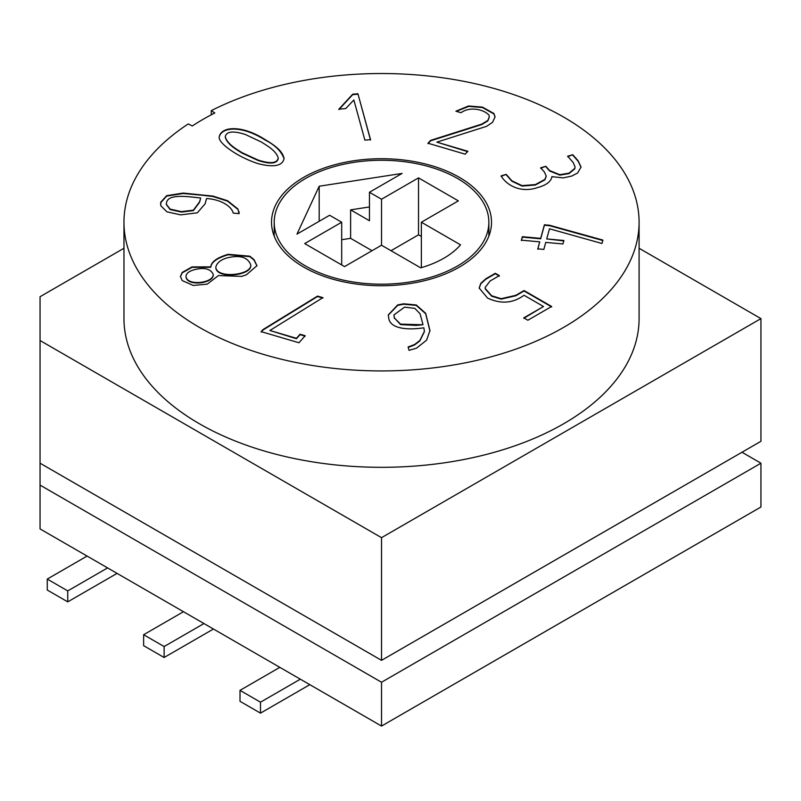 <?xml version="1.0" encoding="UTF-8"?>
<svg xmlns="http://www.w3.org/2000/svg" width="801" height="801" viewBox="0 0 801 801"><rect width="100%" height="100%" fill="white"/><g stroke="black" fill="none" stroke-linecap="round" stroke-linejoin="round"><path stroke-width="1.2" d="M319.188 221.286L319.188 186.232L296.991 234.102L329.622 215.259L341.687 222.227L304.7 243.584L344.54 266.593L381.526 245.226L381.526 199.229L369.461 192.26L402.092 173.427L319.188 186.232M341.687 264.941L341.687 222.227M741.976 452.245L760.95 463.198L760.95 507.003L381.526 726.066L40.05 528.91L40.05 463.198L381.526 660.344L66.883 478.688M723.013 463.198L381.526 660.344L760.95 441.291L760.95 318.618L639.088 248.26M760.95 463.198L381.526 682.252L40.05 485.106M381.526 682.252L381.526 726.066M421.366 236.465L418.522 234.823L391.018 250.703M372.044 250.703L350.618 238.338L341.687 239.719M350.618 238.338L350.618 209.862L369.461 220.736L369.461 192.26M350.618 209.862L369.461 206.948M418.522 234.823L418.522 177.872L381.526 199.229M421.366 267.634L421.366 222.227L458.362 200.871L418.522 177.872M381.526 245.226L420.685 267.834A88.16 50.904 0 0 0 460.525 244.836L421.366 222.227M305.642 266.042A107.314 61.957 180 0 1 274.212 222.227A107.314 61.957 180 0 1 381.526 160.27A107.314 61.957 180 0 1 488.85 222.227A107.314 61.957 180 0 1 422.598 279.469A107.314 61.957 180 0 1 305.642 266.042M303.749 267.134A109.997 63.509 0 0 0 423.629 280.901A109.997 63.509 0 0 0 491.524 222.227A109.997 63.509 0 0 0 381.526 158.718A109.997 63.509 0 0 0 271.529 222.227A109.997 63.509 0 0 0 303.749 267.134M40.05 463.198L40.05 296.71L123.965 248.26M40.05 340.525L381.526 537.671L760.95 318.618M211.274 110.648A257.562 148.706 180 0 1 487.559 86.718A257.562 148.706 180 0 1 639.088 222.227L639.088 318.618A257.562 148.706 180 0 1 381.526 467.313A257.562 148.706 180 0 1 123.965 318.618L123.965 222.227A257.562 148.706 180 0 1 188.265 123.935L192.29 125.977A252.195 145.602 0 0 1 214.818 112.971L211.274 110.648L211.274 114.813M639.088 222.227A257.562 148.706 180 0 1 381.526 370.933A257.562 148.706 180 0 1 123.965 222.227M261.096 141.897L245.476 134.538C233.301 130.623 226.553 131.324 225.241 136.631C227.104 143.569 234.993 148.335 242.252 152.771L258.052 160.03C270.327 163.985 277.056 163.334 278.227 158.087C276.425 151.319 268.475 146.383 261.096 141.897M357.927 93.747L370.523 139.644L364.876 140.125L353.862 99.995L345.732 108.566L338.873 109.196L352.66 94.228L357.927 93.747L370.523 140.085M225.241 136.851L225.241 137.071C227.104 144 234.993 148.776 242.252 153.211L258.052 160.47C270.327 164.425 277.056 163.774 278.227 158.528L278.217 158.308M219.234 137.061C221.507 126.868 241.572 125.036 265.141 140.045C275.053 145.041 281.371 151.279 284.085 158.768M233.261 213.106C231.329 205.957 220.726 199.449 206.558 198.518L205.096 203.865L197.336 212.806L180.605 214.878L166.898 211.814L160.831 205.797L160.741 202.222L166.658 195.664L183.159 193.071L212.976 196.085L227.564 200.731L237.847 208.911L239.109 213.637L233.261 213.106M543.489 306.503L524.014 295.269C513.04 303.319 500.895 304.26 487.589 298.092L479.158 288.02L480.83 283.284L485.867 278.748L495.318 273.291L499.383 275.634L490.102 280.991L485.146 287.449L485.246 288.48L491.654 295.749L501.146 298.683L515.764 295.339L524.064 290.553L551.659 306.483L527.859 320.22L523.794 317.877L543.489 306.503L523.794 318.317M545.751 242.403L543.839 249.401L537.801 248.851L539.724 241.852L521.391 240.17L522.342 236.685L540.675 238.368L544.4 224.801L549.636 225.271L602.903 240.09L601.972 243.494L549.486 228.796L546.713 238.918L563.874 240.49L562.923 243.965L545.751 242.403M436.845 142.147L467.794 151.259L465.201 154.182L427.964 143.229L430.638 140.365L481.711 124.135L487.829 120.44L489.261 116.986L489.031 115.224C483.994 109.326 469.676 106.213 461.016 112.711L455.889 111.209L468.515 105.982L482.442 107.104L493.897 113.482L495.078 116.866L492.515 122.383L486.587 126.338L436.845 142.147L467.794 151.689M265.141 139.604C274.353 145.201 282.403 150.468 284.085 158.558C282.433 165.987 273.742 167.679 258.002 163.624C237.326 156.956 217.782 142.818 219.224 136.841C221.106 126.518 241.431 124.445 265.141 139.604L265.141 140.045M551.929 177.401L551.899 176.641C551.088 181.557 546.332 185.191 537.631 187.554C520.55 193.492 506.172 184.951 501.116 175.88L506.232 174.378L511.909 180.806L522.052 185.622L535.358 184.58L544.87 179.404L546.232 176.09L544.41 172.045L540.665 167.809L545.841 166.288L549.586 170.523L559.779 174.688L569.05 173.136L574.798 168.37L575.028 166.808L573.126 162.423L567.659 156.225L572.775 154.723L578.132 160.791L581.045 167.029L577.621 172.996L571.714 176.07L563.163 177.902L551.899 176.641L551.929 177.181M408.11 346.963L414.467 344.58L419.804 340.545L424.4 331.424L423.879 327.779C408.991 330.152 390.688 329.211 388.815 318.598L388.275 314.943L397.707 304.921L403.654 303.799L416.24 304.961L425.661 313.271L429.967 330.583L426.603 340.185L416.46 348.195L409.041 350.347L408.11 346.963M218.453 275.564L207.229 284.135L193.261 285.446L182.217 280.6L180.415 276.495L182.197 272.43L192.03 266.913L210.773 266.863C211.264 261.767 217.081 257.592 228.215 254.307L249.842 256.2L254.097 259.694L256.961 265.712L246.378 274.803L241.692 276.385L218.453 275.564M305.171 335.729L298.973 342.758L261.166 331.634L262.978 329.581L317.526 296.1L322.893 297.642L269.887 330.483L296.46 338.302L300.055 334.217L305.171 335.729M422.928 324.325L420.004 313.652L414.788 308.345L404.515 307.153L393.952 314.923L394.402 317.977L400.53 324.135L422.928 324.765L416.029 325.396L400.53 324.575L394.402 317.977M381.526 537.671L381.526 660.344M200.6 197.977C188.545 196.766 168.02 193.361 166.528 202.753L166.318 204.255L170.072 209.101L181.376 211.634L193.381 210.172L199.509 201.942L200.6 198.418L199.509 202.383L193.381 210.613L181.376 212.075L170.072 209.532L166.318 204.465M160.53 204.055L160.741 202.663L166.658 196.105L183.159 193.502L202.212 195.244L212.976 196.515L227.564 201.161L237.847 209.351L239.269 212.645M194.403 269.677C189.156 271.139 186.353 273.301 186.002 276.165C186.363 286.317 213.306 283.284 213.286 274.503C210.723 268.796 204.435 267.184 194.403 269.677M215.839 267.394L215.829 267.614C216.33 279.359 251.524 275.834 250.783 265.451L250.773 265.231M186.012 276.385L186.002 276.605C186.363 286.748 213.306 283.724 213.286 274.943L213.276 274.723M180.415 276.715L182.197 272.871L192.03 267.344L210.773 267.294C211.264 262.207 217.081 258.022 228.215 254.748L249.842 256.64L254.097 260.135L256.951 265.932M485.156 287.669L485.246 288.921L491.654 296.19L501.146 299.123L515.764 295.779L524.064 290.983L551.659 306.923M479.168 288.23L480.83 283.724L485.867 279.189L495.318 273.732L499.383 276.075M227.214 257.872C220.605 259.764 216.811 262.858 215.829 267.174C216.33 278.918 251.524 275.394 250.783 265.011C247.859 257.171 240.01 254.788 227.214 257.872M393.952 315.143L394.402 318.418M408.23 347.384L414.467 345.021L419.804 340.986L424.4 331.644M388.285 315.163L397.707 305.351L403.654 304.23L416.24 305.391L425.661 313.712L429.977 331.183M546.713 238.918L563.874 240.931M521.391 240.61L522.342 237.126L540.675 238.808L544.4 225.231L549.636 225.712L602.903 240.53M537.801 249.281L539.724 241.852M501.116 176.32L506.232 174.378M456.33 111.339L468.765 106.383L482.442 107.544L493.897 113.922L495.078 117.086M427.964 143.669L430.638 140.806L481.711 124.576L487.829 120.881L489.261 117.206M338.873 109.637L352.66 94.668L357.927 94.188M240.01 690.362L260.495 702.187L260.495 713.14L240.01 701.316L240.01 690.362L279.839 667.353M260.495 702.187L300.335 679.188M260.495 713.14L309.817 684.665M143.629 634.722L164.125 646.547L164.125 657.501L143.629 645.666L143.629 634.722L183.469 611.714M269.887 330.483L296.46 338.733L300.055 334.658L305.171 336.16M261.166 332.075L262.978 330.022L317.526 296.54L322.893 298.072M67.745 590.908L47.259 579.073L47.259 590.027L67.745 601.861L67.745 590.908L107.584 567.909M67.745 601.861L117.076 573.386M47.259 579.073L87.099 556.074M506.232 174.818L511.909 181.236L522.052 186.062L535.358 185.021L544.87 179.835L546.232 176.31M540.665 168.25L545.841 166.288M545.841 166.728L549.586 170.963L559.779 175.129L569.05 173.577L574.798 168.811L575.028 167.029M567.659 156.666L572.775 154.723M572.775 155.164L578.132 161.231L581.035 167.249M164.125 657.501L213.446 629.025M164.125 646.547L203.965 623.548M488.85 236.175L488.85 222.227M274.212 236.175L274.212 222.227"/></g></svg>
